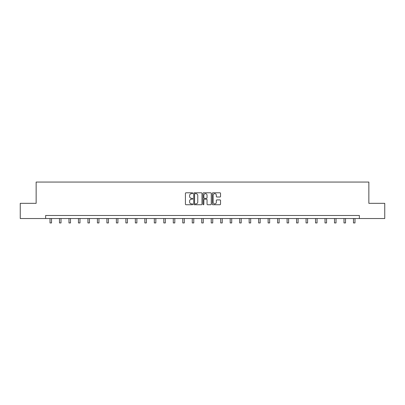 <?xml version="1.0" encoding="UTF-8"?>
<svg xmlns="http://www.w3.org/2000/svg" width="405" height="405" viewBox="0 0 405 405"><rect width="100%" height="100%" fill="white"/><g stroke="black" fill="none" stroke-linecap="round" stroke-linejoin="round"><path stroke-width="0.61" d="M192.775 193.22A0.42 0.42 0 0 0 192.355 192.805L186.016 192.805A0.597 0.597 0 0 0 185.419 193.403L185.419 204.14A0.597 0.597 0 0 0 186.016 204.738L192.355 204.738A0.42 0.42 0 0 0 192.775 204.317A0.42 0.42 0 0 0 192.355 203.902L191.535 203.902A1.909 1.909 0 0 1 189.626 201.994L189.626 201.098A1.909 1.909 0 0 1 191.535 199.189L192.355 199.189A0.42 0.42 0 0 0 192.775 198.769A0.42 0.42 0 0 0 192.355 198.354L191.535 198.354A1.909 1.909 0 0 1 189.626 196.445L189.626 195.549A1.909 1.909 0 0 1 191.535 193.641L192.355 193.641A0.42 0.42 0 0 0 192.775 193.22M219.94 197.012A0.597 0.597 0 0 0 220.538 196.415L220.538 193.403A0.597 0.597 0 0 0 219.94 192.805L212.898 192.805A0.597 0.597 0 0 0 212.301 193.403L212.301 204.14A0.597 0.597 0 0 0 212.898 204.738L219.94 204.738A0.597 0.597 0 0 0 220.538 204.14L220.538 200.5A0.597 0.597 0 0 0 219.94 199.903L216.923 199.903A0.597 0.597 0 0 0 216.331 200.5L216.331 202.308A1.595 1.595 0 0 1 214.731 203.902A1.595 1.595 0 0 1 213.136 202.308L213.136 195.235A1.595 1.595 0 0 1 214.731 193.641A1.595 1.595 0 0 1 216.331 195.235L216.331 196.415A0.597 0.597 0 0 0 216.923 197.012L219.94 197.012M45.628 218.528L20.25 218.528L20.25 203.33L36.146 203.33L36.146 182.053L368.854 182.053L368.854 203.33L384.75 203.33L384.75 218.528L359.372 218.528L359.372 215.49L45.628 215.49L45.628 218.528L359.372 218.528M201.979 193.403A0.597 0.597 0 0 0 201.381 192.805L194.339 192.805A0.597 0.597 0 0 0 193.742 193.403L193.742 204.14A0.597 0.597 0 0 0 194.339 204.738L201.381 204.738A0.597 0.597 0 0 0 201.979 204.14L201.979 193.403M203.619 192.805L210.661 192.805A0.597 0.597 0 0 1 211.258 193.403L211.258 204.14A0.597 0.597 0 0 1 210.661 204.738L207.649 204.738A0.597 0.597 0 0 1 207.051 204.14L207.051 199.786A0.597 0.597 0 0 0 206.454 199.189L204.454 199.189A0.597 0.597 0 0 0 203.857 199.786L203.857 204.317A0.42 0.42 0 0 1 203.442 204.738A0.42 0.42 0 0 1 203.021 204.317L203.021 193.403A0.597 0.597 0 0 1 203.619 192.805M194.997 193.641A0.42 0.42 0 0 0 194.577 194.056L194.577 203.482A0.42 0.42 0 0 0 194.997 203.902L195.863 203.902A1.909 1.909 0 0 0 197.772 201.994L197.772 195.549A1.909 1.909 0 0 0 195.863 193.641L194.997 193.641M207.051 195.266A1.595 1.595 0 0 0 205.451 193.671A1.595 1.595 0 0 0 203.857 195.266L203.857 197.756A0.597 0.597 0 0 0 204.454 198.354L206.454 198.354A0.597 0.597 0 0 0 207.051 197.756L207.051 195.266M50.007 218.528L50.007 222.947L51.526 222.947L51.526 218.528M59.489 218.528L59.489 222.947L61.008 222.947L61.008 218.528M68.972 218.528L68.972 222.947L70.495 222.947L70.495 218.528M78.459 218.528L78.459 222.947L79.977 222.947L79.977 218.528M87.941 218.528L87.941 222.947L89.459 222.947L89.459 218.528M97.423 218.528L97.423 222.947L98.941 222.947L98.941 218.528M106.905 218.528L106.905 222.947L108.429 222.947L108.429 218.528M116.392 218.528L116.392 222.947L117.911 222.947L117.911 218.528M125.874 218.528L125.874 222.947L127.393 222.947L127.393 218.528M135.356 218.528L135.356 222.947L136.875 222.947L136.875 218.528M144.838 218.528L144.838 222.947L146.362 222.947L146.362 218.528M154.325 218.528L154.325 222.947L155.844 222.947L155.844 218.528M163.807 218.528L163.807 222.947L165.326 222.947L165.326 218.528M173.289 218.528L173.289 222.947L174.808 222.947L174.808 218.528M182.771 218.528L182.771 222.947L184.295 222.947L184.295 218.528M192.259 218.528L192.259 222.947L193.777 222.947L193.777 218.528M201.741 218.528L201.741 222.947L203.259 222.947L203.259 218.528M211.223 218.528L211.223 222.947L212.741 222.947L212.741 218.528M220.705 218.528L220.705 222.947L222.229 222.947L222.229 218.528M230.192 218.528L230.192 222.947L231.711 222.947L231.711 218.528M239.674 218.528L239.674 222.947L241.193 222.947L241.193 218.528M249.156 218.528L249.156 222.947L250.675 222.947L250.675 218.528M258.638 218.528L258.638 222.947L260.162 222.947L260.162 218.528M268.125 218.528L268.125 222.947L269.644 222.947L269.644 218.528M277.607 218.528L277.607 222.947L279.126 222.947L279.126 218.528M287.089 218.528L287.089 222.947L288.608 222.947L288.608 218.528M296.571 218.528L296.571 222.947L298.095 222.947L298.095 218.528M306.058 218.528L306.058 222.947L307.577 222.947L307.577 218.528M315.541 218.528L315.541 222.947L317.059 222.947L317.059 218.528M325.023 218.528L325.023 222.947L326.541 222.947L326.541 218.528M334.505 218.528L334.505 222.947L336.029 222.947L336.029 218.528M343.992 218.528L343.992 222.947L345.511 222.947L345.511 218.528M353.474 218.528L353.474 222.947L354.993 222.947L354.993 218.528"/></g></svg>
